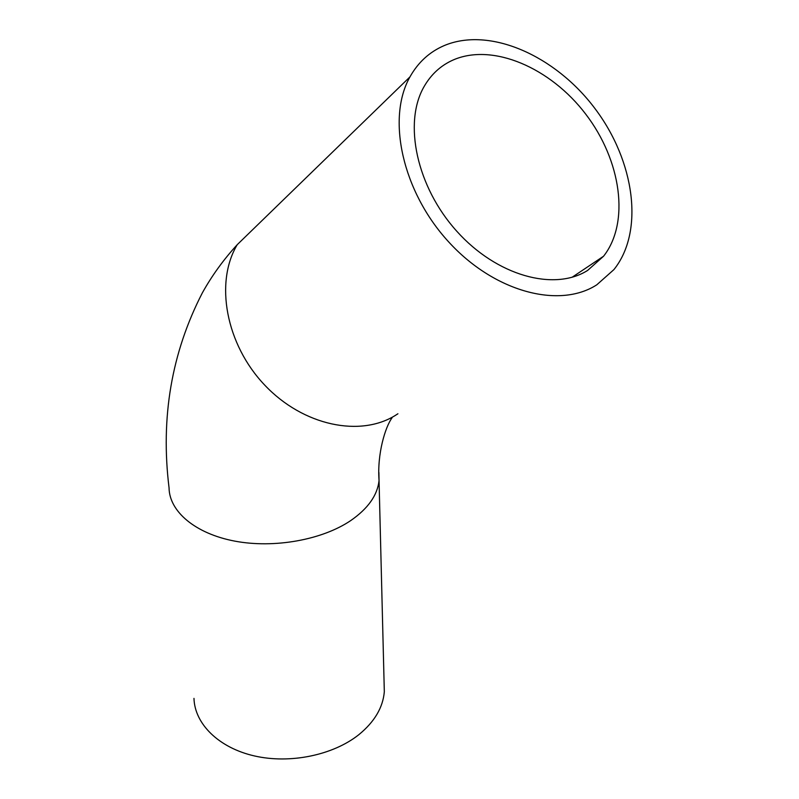 <?xml version="1.0" encoding="UTF-8"?>
<svg xmlns="http://www.w3.org/2000/svg" width="799" height="799" viewBox="0 0 799 799"><rect width="100%" height="100%" fill="white"/><g stroke="black" fill="none" stroke-linecap="round" stroke-linejoin="round"><path stroke-width="1.2" d="M384.079 682.396L384.319 691.734C382.961 707.554 374.491 721.847 358.911 734.621C333.213 755.155 290.107 764.144 254.402 755.934C218.646 747.764 194.686 723.844 193.977 698.386M443.964 45.693C489.447 26.287 555.215 55.521 594.856 108.414C634.786 161.128 644.503 231.48 613.922 269.593L596.773 284.824C559.22 309.073 494.182 292.034 448.419 241.628C402.436 191.48 386.406 118.472 409.947 76.904C418.107 62.382 429.443 51.985 443.964 45.693M587.595 270.452C554.136 291.565 496.788 275.875 456.858 231.32C416.718 186.996 403.026 122.926 424.089 86.582C431.13 74.337 440.798 65.478 453.113 60.005C492.703 42.647 550.611 67.785 585.807 114.247C621.252 160.549 630.061 222.551 603.565 256.229L587.595 270.452M378.896 472.409L379.046 480.539C377.488 495.21 368.049 508.554 350.731 520.578C322.167 539.904 274.227 548.603 234.786 541.123C195.296 533.682 169.298 511.48 169.058 487.869C160.429 417.697 171.535 352.679 202.387 292.804C211.945 275.625 223.57 259.575 237.273 244.634C214.541 282.337 225.847 344.289 264.639 385.018C303.221 425.987 360.808 437.662 396.234 414.851L397.922 413.762M392.119 417.687C385.348 426.816 377.038 453.672 379.046 480.539L384.319 691.734M572.094 277.263L603.565 256.229M237.273 244.634L409.947 76.904"/></g></svg>
